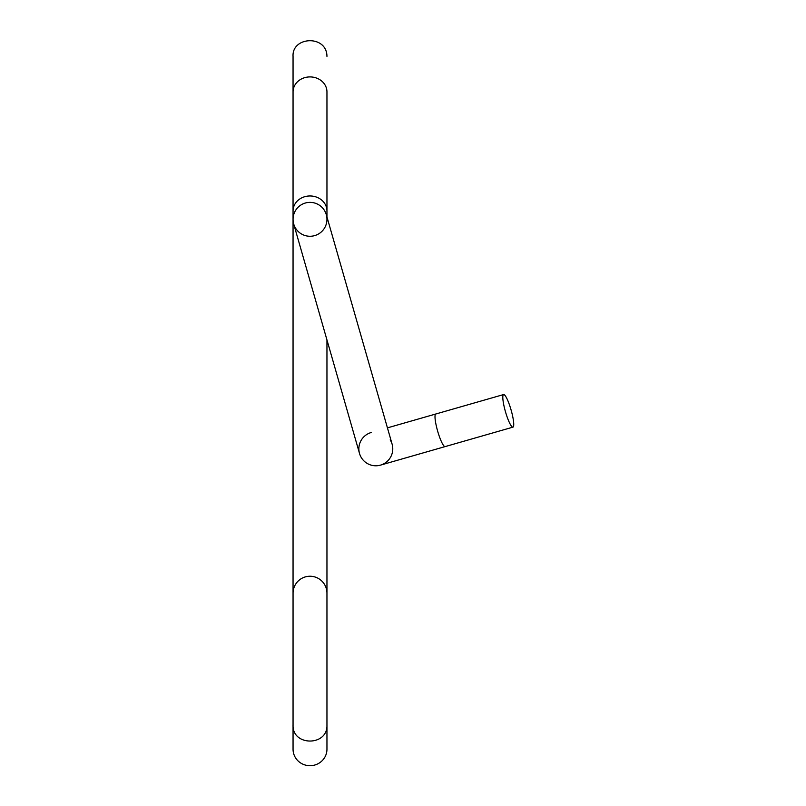 <?xml version="1.0" encoding="UTF-8"?>
<svg xmlns="http://www.w3.org/2000/svg" width="806" height="806" viewBox="0 0 806 806"><rect width="100%" height="100%" fill="white"/><g stroke="black" fill="none" stroke-linecap="round" stroke-linejoin="round"><path stroke-width="1.21" d="M326.954 724.987L326.954 749.248A16.956 16.452 180 0 1 310.008 765.7A16.956 16.452 180 0 1 293.052 749.248L293.052 593.186A16.956 16.956 0 0 1 310.008 576.24A16.956 16.956 0 0 1 326.954 593.186L326.954 724.987C327.891 746.396 292.125 746.396 293.052 724.987M326.954 91.884L326.954 216.935L326.954 91.884A16.956 14.971 0 0 0 310.008 76.913A16.956 14.971 0 0 0 293.052 91.884L293.052 56.41M326.954 339.941L326.954 593.186M326.954 219.313A16.956 16.956 0 0 1 310.008 236.269A16.956 16.956 0 0 1 293.052 219.313A16.956 16.956 0 0 1 310.008 202.366A16.956 16.956 0 0 1 326.954 219.313M504.264 407.141A16.956 2.942 74 0 0 512.948 427.15A16.956 2.942 74 0 0 511.105 410.042A16.956 2.942 74 0 0 503.599 394.557A16.956 2.942 74 0 0 504.264 407.141M390.195 439.854A16.956 16.956 0 0 1 380.492 465.133A16.956 16.956 0 0 1 359.526 453.506A16.956 16.956 0 0 1 371.143 432.54M392.109 444.156L326.299 214.648A16.956 16.956 0 0 0 305.333 203.021A16.956 16.956 0 0 0 293.706 223.987L359.526 453.506A16.956 16.956 0 0 0 380.492 465.133A16.956 16.956 0 0 0 392.109 444.156L392.109 444.156A16.956 16.956 0 0 1 380.492 465.133A16.956 16.956 0 0 1 359.526 453.506M293.052 91.884L293.052 210.93A16.956 14.971 0 0 1 310.008 195.959A16.956 14.971 0 0 1 326.954 210.93M326.299 214.648A16.956 16.956 0 0 0 305.333 203.021A16.956 16.956 0 0 0 293.706 223.987M503.599 394.557L435.794 414.002A16.956 2.942 74 0 0 436.459 426.586A16.956 2.942 74 0 0 445.144 446.595L512.948 427.15M326.954 56.39C326.813 34.608 291.792 36.401 293.052 56.39L293.052 56.39M293.052 210.93L293.052 593.186M445.144 446.595L380.492 465.133M435.794 414.002L387.444 427.865"/></g></svg>
